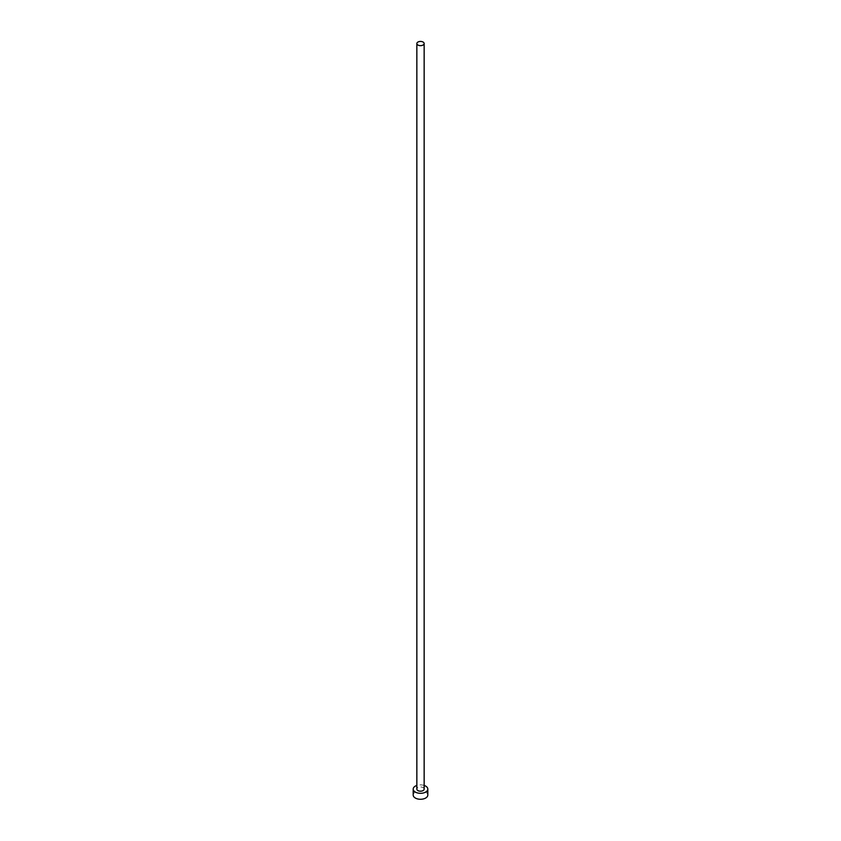 <?xml version="1.0" encoding="UTF-8"?>
<svg xmlns="http://www.w3.org/2000/svg" width="841" height="841" viewBox="0 0 841 841"><rect width="100%" height="100%" fill="white"/><g stroke="black" fill="none" stroke-linecap="round" stroke-linejoin="round"><path stroke-width="0.63" stroke-dasharray="4.21 3.15" d="M424.148 789.089A3.648 2.113 0 0 0 423.086 787.597A3.648 2.113 0 0 0 419.102 787.144A3.648 2.113 0 0 0 416.852 789.089M427.806 795.05A7.306 4.216 0 0 0 425.662 792.075A7.306 4.216 0 0 0 417.704 791.16A7.306 4.216 0 0 0 413.194 795.05M424.148 785.441A7.306 4.216 0 0 0 416.852 785.441"/><path stroke-width="1.26" d="M417.914 45.036A3.648 2.113 0 0 0 421.898 45.488A3.648 2.113 0 0 0 424.148 43.543A3.648 2.113 0 0 0 423.086 42.05A3.648 2.113 0 0 0 419.102 41.598A3.648 2.113 0 0 0 416.852 43.543A3.648 2.113 0 0 0 417.914 45.036M416.852 43.543L416.852 789.089A3.648 2.113 0 0 0 417.914 790.582A3.648 2.113 0 0 0 421.898 791.034A3.648 2.113 0 0 0 424.148 789.089L424.148 43.543M416.852 785.441A7.306 4.216 0 0 0 413.194 789.089A7.306 4.216 0 0 0 415.338 792.075A7.306 4.216 0 0 0 423.296 792.989A7.306 4.216 0 0 0 427.806 789.089A7.306 4.216 0 0 0 425.662 786.104A7.306 4.216 0 0 0 424.148 785.441M413.194 789.089L413.194 795.05A7.306 4.216 0 0 0 415.338 798.035A7.306 4.216 0 0 0 423.296 798.95A7.306 4.216 0 0 0 427.806 795.05L427.806 789.089"/></g></svg>
